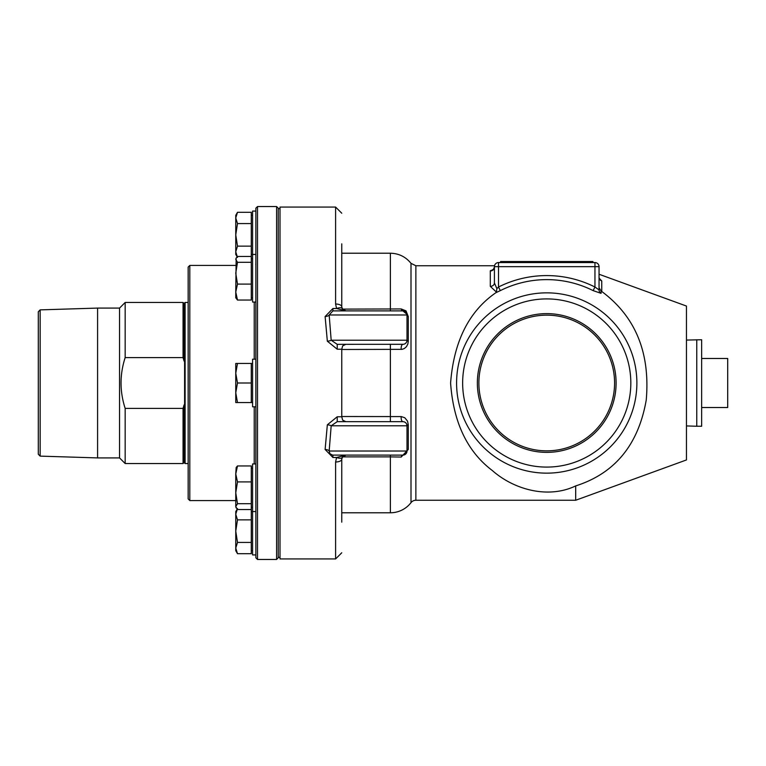 <?xml version="1.0" encoding="UTF-8"?>
<svg xmlns="http://www.w3.org/2000/svg" width="766" height="766" viewBox="0 0 766 766"><rect width="100%" height="100%" fill="white"/><g stroke="black" fill="none" stroke-linecap="round" stroke-linejoin="round"><path stroke-width="1.15" d="M500.571 262.556L500.571 261.532L592.894 261.532L592.894 262.556L592.894 261.532M696.763 339.75L696.763 426.25L701.646 426.25L701.646 339.75L686.46 340.066M701.646 358.478L727.7 358.478L727.7 407.522L701.646 407.522M237.134 256.792L235.756 254.408L235.756 251.784L237.498 257.424M237.498 212.297L235.756 217.937L235.756 215.313L237.498 212.297L251.286 212.297L251.286 246.145L237.498 246.145L235.756 251.784L235.756 234.865L237.498 246.145M237.498 223.576L235.756 234.865L235.756 217.937L237.498 223.576L251.286 223.576M251.286 246.145L251.286 284.09L237.498 284.09L235.756 292.066L236.158 258.018L235.756 259.377L237.498 262.298L235.756 273.194L237.498 284.09M252.589 215.323L251.286 215.323M235.756 501.567L235.756 500.571L189.805 500.571L189.805 265.429L235.756 265.429M236.158 467.519L237.498 465.948L235.756 473.934L236.158 467.519M237.498 481.91L235.756 492.806L235.756 473.934L237.498 481.91L251.286 481.91L251.286 509.543L237.498 509.543L235.756 506.623L235.756 492.806L237.498 503.702L235.756 506.623L236.158 507.982M251.286 481.91L251.286 465.948L237.498 465.948M251.286 503.702L237.498 503.702M255.873 211.062L252.589 211.062L252.589 302.053L255.873 302.053M255.873 463.947L252.589 463.947L252.589 554.938L255.873 554.938M255.873 359.197L252.589 359.197L252.589 406.803L255.873 406.803M237.498 363.457L235.756 373.224L235.756 363.457L251.286 363.457L251.286 402.543L235.756 402.543L235.756 373.224L237.498 383L235.756 392.776L237.498 402.543M251.286 383L237.498 383M599.05 274.247L686.46 306.055L686.46 459.945L575.687 500.255L575.687 485.912C548.389 499.02 514.216 489.876 492.279 470.496C467.289 451.595 453.395 422.43 450.59 383C453.836 341.397 468.926 311.293 495.88 292.708L500.332 290.62A103.381 103.381 0 0 1 593.133 290.62L601.061 293.349A9837.412 165.628 -84.3 0 0 601.099 291.08L601.75 291.482C635.493 316.569 650.324 352.733 646.245 399.967C638.432 444.74 614.916 473.388 575.687 485.912M411.007 502.649L411.007 263.351L415.871 265.745L415.871 500.255A6.157 6.157 0 0 0 411.007 502.649A26.054 26.054 0 0 1 390.382 512.78L390.382 456.89L401.202 457.053L408.288 449.403L408.288 424.766L407.522 421.118L404.783 417.748L401.298 416.589L341.76 416.512M408.288 449.403A4.108 2.221 180 0 0 407.005 451.021L329.169 451.021L329.887 453.692L332.53 455.1L402.906 455.119A4.108 4.108 0 0 0 407.005 451.021L407.005 425.781A4.108 4.108 0 0 0 402.906 421.673L337.222 421.673L337.222 416.781L327.341 424.804L325.119 449.47L332.913 457.484L336.571 457.484L335.604 461.984A6.157 2.767 -0 0 0 341.76 459.227L342.143 457.484L345.859 455.119L336.571 457.484A6.157 2.403 25 0 0 342.143 457.484M325.119 449.47A4.108 1.551 3.9 0 1 329.169 451.021L331.18 425.781L337.222 421.673M401.202 416.589A4.108 1.752 90 0 0 402.906 421.673L403.337 421.702M406.717 424.259L407.005 425.781A4.108 1.398 180 0 1 408.288 424.766M406.947 451.71L402.906 455.119A4.108 2.011 -90 0 0 401.202 457.053M345.859 421.673L342.651 420.132L341.76 416.781L337.222 416.781M407.005 425.781L331.18 425.781A4.108 0.967 5.3 0 0 327.341 424.804M332.913 455.119L332.913 457.484M342.479 456.9L342.105 457.561M390.382 455.119L390.382 456.89L342.488 456.89L341.76 459.227L341.76 522.163M403.328 344.298L337.222 344.327L337.222 349.219L341.76 349.219L342.651 345.868L345.859 344.327M341.76 349.219L341.76 416.781M335.604 461.984L335.604 558.941L280.002 558.941L280.002 207.059L335.604 207.059L335.604 304.016L336.571 308.516L332.913 308.516L332.913 310.881L402.906 310.881A4.108 4.108 0 0 1 407.005 314.979L407.005 340.219A4.108 1.398 180 0 0 408.288 341.234L408.288 316.597L406.037 310.881M337.222 344.327L331.18 340.219L329.169 314.979L332.913 310.881L348.224 310.881M406.037 310.872L401.202 308.947L342.488 309.11L341.76 306.773L341.76 243.837M341.76 349.488L402.045 349.344L404.343 348.53L406.42 346.72L407.838 344.068L408.288 341.234M342.105 308.439L342.479 309.1M401.202 349.411A4.108 1.752 90 0 1 402.906 344.327A4.108 4.108 0 0 0 407.005 340.219L331.18 340.219A4.108 0.967 174.7 0 1 327.341 341.196L337.222 349.219M342.143 308.516A6.157 2.403 -25 0 0 336.571 308.516L345.859 310.881L342.143 308.516L341.76 306.773A6.157 2.767 0 0 0 335.604 304.016M401.202 308.947A4.108 2.011 90 0 0 402.906 310.881L406.947 314.29M408.288 316.597A4.108 2.221 0 0 1 407.005 314.979L329.169 314.979A4.108 1.551 -3.9 0 1 325.119 316.53L327.341 341.196M332.913 308.516L325.119 316.53M616.103 383A69.371 69.371 0 0 1 546.732 452.371A69.371 69.371 0 0 1 477.362 383A69.371 69.371 0 0 1 546.732 313.629A69.371 69.371 0 0 1 616.103 383M614.581 383A67.848 67.848 0 0 0 546.732 315.152A67.848 67.848 0 0 0 478.884 383A67.848 67.848 0 0 0 546.732 450.848A67.848 67.848 0 0 0 614.581 383M599.29 278.613L599.05 277.302A4.108 3.887 180 0 0 601.75 280.959L599.194 278.221M594.952 262.556L594.952 266.664L599.05 266.664A4.108 4.108 0 0 0 594.952 262.556L498.513 262.556A4.108 4.108 0 0 0 494.415 266.664L494.415 282.98A4.108 3.38 -0 0 1 490.307 286.36L496.406 292.095L495.88 292.708M599.05 266.664L599.05 289.893L594.952 287.011A107.422 107.422 0 0 0 498.513 287.011L496.875 288.59L494.415 282.98M494.415 266.664L498.513 266.664L498.513 262.556A4.108 4.108 0 0 0 494.415 266.664M493.563 269.259L490.307 270.992L490.307 286.36M494.309 267.937A4.108 3.887 29.1 0 1 490.422 270.599M493.304 269.555L494.415 267.066A4.108 3.916 0 0 1 490.307 270.992M496.875 288.59L496.406 292.095M593.133 290.62L594.952 287.011L594.952 266.664L498.513 266.664L498.513 287.011L500.332 290.62M599.05 289.893A4.108 4.022 180 0 0 601.061 293.349M599.05 287.719L601.099 291.08M189.805 265.429L188.158 267.075L188.158 498.925L189.805 500.571M276.593 383L276.593 559.458L278.24 557.811L278.24 208.189L276.593 206.542L276.593 383M257.51 559.458L255.873 557.811L255.873 208.189L257.51 206.542L257.51 559.458L276.593 559.458M255.873 502.209A1.637 1.637 0 0 0 255.758 501.596M184.079 361.092L184.596 359.302L184.596 406.698L184.079 404.908L183.055 408.383L125.164 408.383C119.678 391.464 119.678 374.536 125.164 357.617L183.055 357.617L184.079 361.092L184.079 303.489L185.104 302.465L185.104 463.535L188.158 463.535M184.079 404.908L184.079 462.511L183.055 463.535L183.055 408.383M125.164 408.383L125.164 463.535L183.055 463.535M40.148 309.876L38.3 311.781L38.3 454.219L40.148 456.124L40.148 309.876L97.588 308.085L119.553 308.085L119.553 457.915L125.164 463.535M119.553 308.085L125.164 302.465L125.164 357.617M97.588 308.085L97.588 457.915L119.553 457.915M125.164 302.465L183.055 302.465L183.055 357.617M252.589 550.677L251.286 550.677M235.756 550.677L235.756 511.592L237.134 509.208M251.286 553.703L237.498 553.703L235.756 548.063L237.498 542.424L251.286 542.424L251.286 553.703M251.286 509.543L251.286 519.855L237.498 519.855L235.756 531.135L237.498 542.424M251.286 519.855L251.286 542.424M237.498 508.576L235.756 514.216L237.498 519.855M235.756 297.792L235.756 292.066L237.498 300.052L235.756 297.792M251.286 262.298L237.498 262.298M251.286 256.457L237.498 256.457L236.158 258.018M251.286 284.09L251.286 300.052L237.498 300.052M390.382 421.673L390.382 344.327M411.007 263.351C405.693 256.792 398.827 253.412 390.382 253.22L390.382 310.881M402.906 344.327A4.108 4.108 0 0 0 407.005 340.219M630.82 383A84.088 84.088 0 0 1 546.732 467.088A84.088 84.088 0 0 1 462.645 383A84.088 84.088 0 0 1 546.732 298.912A84.088 84.088 0 0 1 630.82 383M636.881 383A90.149 90.149 0 0 0 546.732 292.851A90.149 90.149 0 0 0 456.584 383A90.149 90.149 0 0 0 546.732 473.149A90.149 90.149 0 0 0 636.881 383M601.75 291.482L601.75 280.959M503.846 262.556L503.846 261.532M589.619 262.556L589.619 261.532M254.226 406.803L254.226 463.947M254.226 302.053L254.226 359.197M686.46 425.934L696.763 426.25M251.286 254.408L252.589 254.408M251.286 507.293L252.589 507.293M251.286 468.208L252.589 468.208M252.589 254.446L255.873 254.446M252.589 511.554L255.873 511.554M251.286 402.543L252.589 402.543M251.286 363.457L252.589 363.457M341.76 512.78L390.382 512.78M341.76 253.22L390.382 253.22M345.859 310.881L344.03 310.45M335.604 558.941L341.76 552.784M335.604 207.059L341.76 213.216M344.03 455.55L345.859 455.119M415.871 500.255L575.687 500.255M415.871 265.745L494.52 265.745M257.51 206.542L276.593 206.542M255.758 264.404L255.873 263.791M278.24 557.303L280.002 557.303M278.24 208.697L280.002 208.697M185.104 302.465L188.158 302.465M40.148 456.124L97.588 457.915M184.079 303.489L183.055 302.465M184.079 462.511L185.104 463.535M251.286 511.592L252.589 511.592M235.756 550.687L237.498 553.703M251.286 297.792L252.589 297.792M251.286 258.707L252.589 258.707"/></g></svg>
